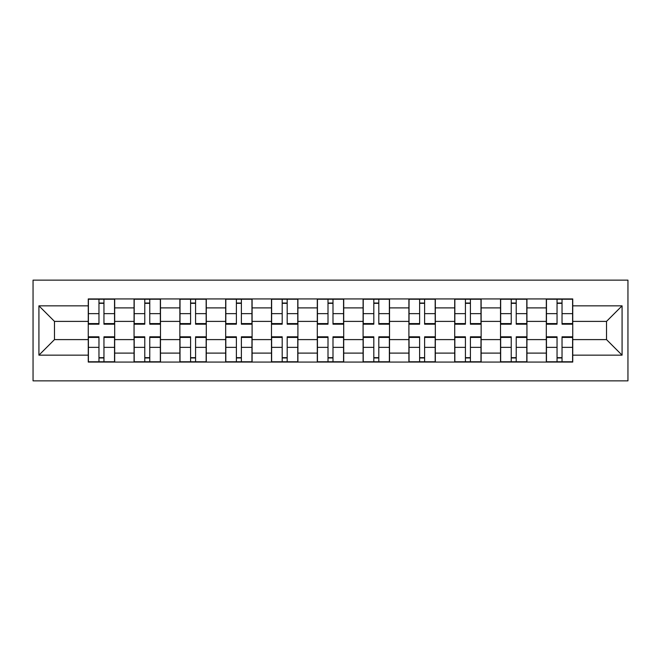 <?xml version="1.0" encoding="UTF-8"?>
<svg xmlns="http://www.w3.org/2000/svg" width="661" height="661" viewBox="0 0 661 661"><rect width="100%" height="100%" fill="white"/><g stroke="black" fill="none" stroke-linecap="round" stroke-linejoin="round"><path stroke-width="0.99" d="M33.05 380.86L627.95 380.86L627.95 280.14L33.05 280.14L33.05 380.86M134.059 362.063L134.059 307.894L114.684 307.894L114.684 362.063M114.684 307.894L114.684 298.937M134.059 307.894L134.059 298.937M160.483 298.937L160.483 362.063M179.866 362.063L179.866 298.937M206.29 298.937L206.29 362.063M225.674 362.063L225.674 298.937M252.097 298.937L252.097 362.063M271.481 362.063L271.481 298.937M297.904 298.937L297.904 362.063M317.288 362.063L317.288 298.937M343.712 298.937L343.712 362.063M363.096 362.063L363.096 298.937M389.519 298.937L389.519 362.063M408.903 362.063L408.903 298.937M435.326 298.937L435.326 362.063M454.71 362.063L454.71 298.937M481.134 298.937L481.134 362.063M500.517 362.063L500.517 298.937M526.941 298.937L526.941 362.063M546.317 362.063L546.317 298.937M546.317 339.605L526.941 339.605M500.517 339.605L481.134 339.605M454.71 339.605L435.326 339.605M408.903 339.605L389.519 339.605M363.096 339.605L343.712 339.605M317.288 339.605L297.904 339.605M271.481 339.605L252.097 339.605M225.674 339.605L206.29 339.605M179.866 339.605L160.483 339.605M134.059 339.605L114.684 339.605M546.317 321.395L526.941 321.395M500.517 321.395L481.134 321.395M454.71 321.395L435.326 321.395M408.903 321.395L389.519 321.395M363.096 321.395L343.712 321.395M317.288 321.395L297.904 321.395M271.481 321.395L252.097 321.395M225.674 321.395L206.29 321.395M179.866 321.395L160.483 321.395M134.059 321.395L114.684 321.395M54.483 339.605L88.252 339.605L88.252 321.395L54.483 321.395L54.483 339.605L38.925 355.164L38.925 305.836L88.252 305.836L88.252 321.395M572.748 321.395L572.748 339.605L606.517 339.605L606.517 321.395L572.748 321.395L572.748 298.937L88.252 298.937L88.252 305.836M572.748 305.836L622.075 305.836L622.075 355.164L572.748 355.164L572.748 339.605M88.252 339.605L88.252 362.063L572.748 362.063L572.748 355.164M88.252 355.164L38.925 355.164M103.959 357.659L98.968 357.659M98.968 303.341L103.959 303.341M149.766 357.659L144.776 357.659M144.776 303.341L149.766 303.341M195.573 357.659L190.583 357.659M190.583 303.341L195.573 303.341M241.381 357.659L236.39 357.659M236.39 303.341L241.381 303.341M287.188 357.659L282.197 357.659M282.197 303.341L287.188 303.341M332.995 357.659L328.005 357.659M328.005 303.341L332.995 303.341M378.803 357.659L373.812 357.659M373.812 303.341L378.803 303.341M424.61 357.659L419.619 357.659M419.619 303.341L424.61 303.341M470.417 357.659L465.427 357.659M465.427 303.341L470.417 303.341M516.224 357.659L511.234 357.659M511.234 303.341L516.224 303.341M562.032 357.659L557.041 357.659M557.041 303.341L562.032 303.341M38.925 305.836L54.483 321.395M606.517 339.605L622.075 355.164M606.517 321.395L622.075 305.836M103.959 323.568L114.535 323.568L114.535 324.187L103.959 324.187L103.959 299.226L114.535 299.226L88.4 299.226L98.968 299.226L98.968 324.187L88.4 324.187L88.4 299.226M114.535 323.568L114.535 299.226M98.968 303.044L103.959 303.044M98.968 337.432L88.4 337.432L88.4 336.813L98.968 336.813L98.968 361.774L88.4 361.774L114.535 361.774L103.959 361.774L103.959 336.813L114.535 336.813L114.535 361.774M88.4 337.432L88.4 361.774M103.959 357.956L98.968 357.956M149.766 323.568L160.342 323.568L160.342 324.187L149.766 324.187L149.766 299.226L160.342 299.226L134.208 299.226L144.776 299.226L144.776 324.187L134.208 324.187L134.208 299.226M160.342 323.568L160.342 299.226M144.776 303.044L149.766 303.044M195.573 323.568L206.149 323.568L206.149 324.187L195.573 324.187L195.573 299.226L206.149 299.226L180.015 299.226L190.583 299.226L190.583 324.187L180.015 324.187L180.015 299.226M206.149 323.568L206.149 299.226M190.583 303.044L195.573 303.044M144.776 337.432L134.208 337.432L134.208 336.813L144.776 336.813L144.776 361.774L134.208 361.774L160.342 361.774L149.766 361.774L149.766 336.813L160.342 336.813L160.342 361.774M134.208 337.432L134.208 361.774M149.766 357.956L144.776 357.956M190.583 337.432L180.015 337.432L180.015 336.813L190.583 336.813L190.583 361.774L180.015 361.774L206.149 361.774L195.573 361.774L195.573 336.813L206.149 336.813L206.149 361.774M180.015 337.432L180.015 361.774M195.573 357.956L190.583 357.956M241.381 323.568L251.957 323.568L251.957 324.187L241.381 324.187L241.381 299.226L251.957 299.226L225.822 299.226L236.39 299.226L236.39 324.187L225.822 324.187L225.822 299.226M251.957 323.568L251.957 299.226M236.39 303.044L241.381 303.044M287.188 323.568L297.764 323.568L297.764 324.187L287.188 324.187L287.188 299.226L297.764 299.226L271.63 299.226L282.197 299.226L282.197 324.187L271.63 324.187L271.63 299.226M297.764 323.568L297.764 299.226M282.197 303.044L287.188 303.044M332.995 323.568L343.563 323.568L343.563 324.187L332.995 324.187L332.995 299.226L343.563 299.226L317.437 299.226L328.005 299.226L328.005 324.187L317.437 324.187L317.437 299.226M343.563 323.568L343.563 299.226M328.005 303.044L332.995 303.044M236.39 337.432L225.822 337.432L225.822 336.813L236.39 336.813L236.39 361.774L225.822 361.774L251.957 361.774L241.381 361.774L241.381 336.813L251.957 336.813L251.957 361.774M225.822 337.432L225.822 361.774M241.381 357.956L236.39 357.956M282.197 337.432L271.63 337.432L271.63 336.813L282.197 336.813L282.197 361.774L271.63 361.774L297.764 361.774L287.188 361.774L287.188 336.813L297.764 336.813L297.764 361.774M271.63 337.432L271.63 361.774M287.188 357.956L282.197 357.956M328.005 337.432L317.437 337.432L317.437 336.813L328.005 336.813L328.005 361.774L317.437 361.774L343.563 361.774L332.995 361.774L332.995 336.813L343.563 336.813L343.563 361.774M317.437 337.432L317.437 361.774M332.995 357.956L328.005 357.956M378.803 323.568L389.37 323.568L389.37 324.187L378.803 324.187L378.803 299.226L389.37 299.226L363.236 299.226L373.812 299.226L373.812 324.187L363.236 324.187L363.236 299.226M389.37 323.568L389.37 299.226M373.812 303.044L378.803 303.044M373.812 337.432L363.236 337.432L363.236 336.813L373.812 336.813L373.812 361.774L363.236 361.774L389.37 361.774L378.803 361.774L378.803 336.813L389.37 336.813L389.37 361.774M363.236 337.432L363.236 361.774M378.803 357.956L373.812 357.956M424.61 323.568L435.178 323.568L435.178 324.187L424.61 324.187L424.61 299.226L435.178 299.226L409.043 299.226L419.619 299.226L419.619 324.187L409.043 324.187L409.043 299.226M435.178 323.568L435.178 299.226M419.619 303.044L424.61 303.044M419.619 337.432L409.043 337.432L409.043 336.813L419.619 336.813L419.619 361.774L409.043 361.774L435.178 361.774L424.61 361.774L424.61 336.813L435.178 336.813L435.178 361.774M409.043 337.432L409.043 361.774M424.61 357.956L419.619 357.956M470.417 323.568L480.985 323.568L480.985 324.187L470.417 324.187L470.417 299.226L480.985 299.226L454.851 299.226L465.427 299.226L465.427 324.187L454.851 324.187L454.851 299.226M480.985 323.568L480.985 299.226M465.427 303.044L470.417 303.044M465.427 337.432L454.851 337.432L454.851 336.813L465.427 336.813L465.427 361.774L454.851 361.774L480.985 361.774L470.417 361.774L470.417 336.813L480.985 336.813L480.985 361.774M454.851 337.432L454.851 361.774M470.417 357.956L465.427 357.956M516.224 323.568L526.792 323.568L526.792 324.187L516.224 324.187L516.224 299.226L526.792 299.226L500.658 299.226L511.234 299.226L511.234 324.187L500.658 324.187L500.658 299.226M526.792 323.568L526.792 299.226M511.234 303.044L516.224 303.044M511.234 337.432L500.658 337.432L500.658 336.813L511.234 336.813L511.234 361.774L500.658 361.774L526.792 361.774L516.224 361.774L516.224 336.813L526.792 336.813L526.792 361.774M500.658 337.432L500.658 361.774M516.224 357.956L511.234 357.956M562.032 323.568L572.6 323.568L572.6 324.187L562.032 324.187L562.032 299.226L572.6 299.226L546.465 299.226L557.041 299.226L557.041 324.187L546.465 324.187L546.465 299.226M572.6 323.568L572.6 299.226M557.041 303.044L562.032 303.044M557.041 337.432L546.465 337.432L546.465 336.813L557.041 336.813L557.041 361.774L546.465 361.774L572.6 361.774L562.032 361.774L562.032 336.813L572.6 336.813L572.6 361.774M546.465 337.432L546.465 361.774M562.032 357.956L557.041 357.956M500.517 307.894L481.134 307.894M454.71 307.894L435.326 307.894M408.903 307.894L389.519 307.894M363.096 307.894L343.712 307.894M317.288 307.894L297.904 307.894M271.481 307.894L252.097 307.894M225.674 307.894L206.29 307.894M179.866 307.894L160.483 307.894M546.317 307.894L526.941 307.894M500.517 353.106L481.134 353.106M454.71 353.106L435.326 353.106M408.903 353.106L389.519 353.106M363.096 353.106L343.712 353.106M317.288 353.106L297.904 353.106M271.481 353.106L252.097 353.106M225.674 353.106L206.29 353.106M179.866 353.106L160.483 353.106M134.059 353.106L114.684 353.106M546.317 353.106L526.941 353.106M103.959 313.653L114.535 313.653M88.4 323.568L98.968 323.568M88.4 313.653L98.968 313.653M98.968 347.347L88.4 347.347M114.535 337.432L103.959 337.432M114.535 347.347L103.959 347.347M149.766 313.653L160.342 313.653M134.208 323.568L144.776 323.568M134.208 313.653L144.776 313.653M195.573 313.653L206.149 313.653M180.015 323.568L190.583 323.568M180.015 313.653L190.583 313.653M144.776 347.347L134.208 347.347M160.342 337.432L149.766 337.432M160.342 347.347L149.766 347.347M190.583 347.347L180.015 347.347M206.149 337.432L195.573 337.432M206.149 347.347L195.573 347.347M241.381 313.653L251.957 313.653M225.822 323.568L236.39 323.568M225.822 313.653L236.39 313.653M287.188 313.653L297.764 313.653M271.63 323.568L282.197 323.568M271.63 313.653L282.197 313.653M332.995 313.653L343.563 313.653M317.437 323.568L328.005 323.568M317.437 313.653L328.005 313.653M236.39 347.347L225.822 347.347M251.957 337.432L241.381 337.432M251.957 347.347L241.381 347.347M282.197 347.347L271.63 347.347M297.764 337.432L287.188 337.432M297.764 347.347L287.188 347.347M328.005 347.347L317.437 347.347M343.563 337.432L332.995 337.432M343.563 347.347L332.995 347.347M378.803 313.653L389.37 313.653M363.236 323.568L373.812 323.568M363.236 313.653L373.812 313.653M373.812 347.347L363.236 347.347M389.37 337.432L378.803 337.432M389.37 347.347L378.803 347.347M424.61 313.653L435.178 313.653M409.043 323.568L419.619 323.568M409.043 313.653L419.619 313.653M419.619 347.347L409.043 347.347M435.178 337.432L424.61 337.432M435.178 347.347L424.61 347.347M470.417 313.653L480.985 313.653M454.851 323.568L465.427 323.568M454.851 313.653L465.427 313.653M465.427 347.347L454.851 347.347M480.985 337.432L470.417 337.432M480.985 347.347L470.417 347.347M516.224 313.653L526.792 313.653M500.658 323.568L511.234 323.568M500.658 313.653L511.234 313.653M511.234 347.347L500.658 347.347M526.792 337.432L516.224 337.432M526.792 347.347L516.224 347.347M562.032 313.653L572.6 313.653M546.465 323.568L557.041 323.568M546.465 313.653L557.041 313.653M557.041 347.347L546.465 347.347M572.6 337.432L562.032 337.432M572.6 347.347L562.032 347.347"/></g></svg>
